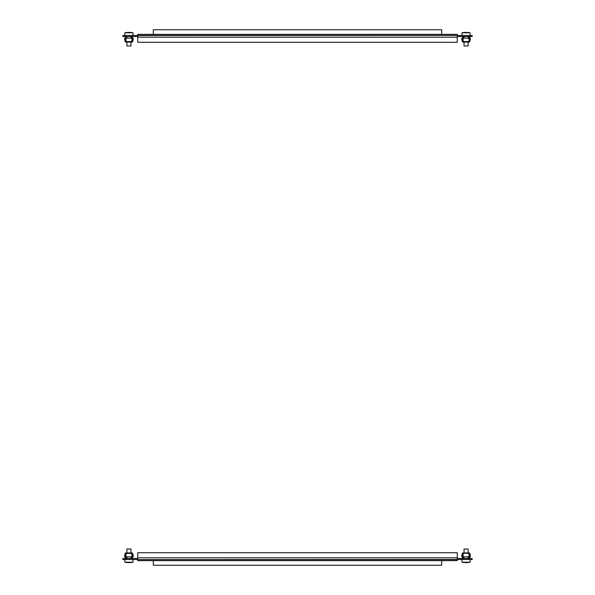 <?xml version="1.0" encoding="UTF-8"?>
<svg xmlns="http://www.w3.org/2000/svg" width="595" height="595" viewBox="0 0 595 595"><rect width="100%" height="100%" fill="white"/><g stroke="black" fill="none" stroke-linecap="round" stroke-linejoin="round"><path stroke-width="0.89" d="M457.272 36.518L472.162 36.518L472.162 35.507L457.272 35.507L457.272 42.275L137.728 42.275L137.728 35.507L122.838 35.507L122.838 36.518L137.728 36.518M137.728 35.507L457.272 35.388L137.728 35.507M153.302 34.369L153.302 29.75L441.698 29.75L441.698 34.369M137.728 35.388L457.272 35.388L457.272 34.369L137.728 34.369L137.728 35.388M132.752 37.805L131.978 37.537L133.287 38.444L132.73 41.62L130.96 42.074L132.194 42.074L130.96 42.074L132.194 42.074L130.96 42.074L132.194 42.074L130.96 42.074L132.194 42.074L130.96 42.074L132.194 42.074L130.96 42.074L130.96 46.001L126.899 46.001L126.899 42.074L125.129 41.62L124.571 38.444L126.155 37.061L124.846 38.452L125.664 41.799L125.999 38.14L125.999 41.799M133.012 38.407L131.703 37.597L132.246 36.793L131.978 37.537M131.859 41.799L131.859 38.14L132.194 41.799L133.012 38.452M126.899 42.074L125.664 42.074L126.899 42.074M125.396 41.576L132.462 41.576M125.612 36.518A0.543 0.543 0 0 1 126.155 37.061L126.155 37.597M125.129 41.62L124.571 38.444M133.287 38.444L132.73 41.62M131.859 38.14L125.999 38.14M132.194 42.074L125.664 42.074M132.744 38.14L132.246 38.14M125.88 37.061L124.801 36.518M133.057 36.518L132.246 36.793M131.703 37.061A0.543 0.543 0 0 1 132.246 36.518M469.001 41.799L469.001 38.14L469.336 41.799L470.154 38.452L468.845 37.597L469.12 37.061L470.437 38.348L469.872 41.62L469.336 42.074L462.806 42.074L462.27 41.62L461.713 38.444L463.297 37.061L463.297 37.597L462.255 38.14M461.988 38.452L462.806 41.799L463.141 38.14L463.141 41.799M469.001 38.14L463.141 38.14M462.538 41.576L469.604 41.576M462.754 36.518A0.543 0.543 0 0 1 463.297 37.061L463.297 37.597M463.022 37.061L461.943 36.518M469.388 36.793L470.199 36.518M468.845 37.061A0.543 0.543 0 0 1 469.388 36.518M469.336 42.074L468.101 42.074L469.336 42.074L468.101 42.074L469.336 42.074L468.101 42.074L469.336 42.074L468.101 42.074L469.336 42.074L468.101 42.074L469.336 42.074L468.101 42.074L468.101 46.001L464.041 46.001L464.041 42.074L462.806 42.074M462.27 41.62L461.713 38.444M470.429 38.444L469.872 41.62M469.894 37.805L469.12 37.537M470.154 38.452L469.388 38.14M128.929 32.42A20.513 6.255 90 0 1 129.145 32.398A20.513 5.801 90 0 0 129.152 32.398A20.513 19.672 -90 0 1 129.197 32.398L129.204 32.398A20.513 3.458 90 0 1 129.204 32.398A20.513 20.215 -90 0 1 129.323 32.398A20.513 3.458 90 0 1 129.353 32.398A20.513 20.215 90 0 0 129.323 32.398A20.513 20.215 90 0 1 129.353 32.398L129.353 32.398A20.513 6.255 90 0 1 129.955 32.524A20.386 19.412 90 0 0 129.308 32.524A20.513 6.255 -90 0 0 128.713 32.398L128.698 32.398A20.513 5.801 -90 0 1 128.706 32.398A20.513 19.672 90 0 0 128.661 32.398A20.513 3.458 -90 0 0 128.654 32.398A20.513 20.215 90 0 0 128.505 32.398A20.513 3.25 -90 0 1 128.542 32.398A20.513 20.252 -90 0 0 128.535 32.398L128.505 32.398A20.513 20.215 -90 0 1 128.535 32.398L128.505 32.398A20.513 20.513 0 0 1 128.594 32.398A20.513 20.252 90 0 1 128.646 32.398L128.646 32.398M129.093 32.398A20.513 18.519 -90 0 1 129.1 32.398A20.513 18.861 -90 0 1 129.137 32.398A20.513 19.047 -90 0 0 129.115 32.398L129.115 32.398A20.513 18.601 -90 0 0 129.093 32.398L129.093 32.398A20.513 8.821 90 0 0 128.914 32.405A20.513 8.821 -90 0 0 128.765 32.398L128.765 32.398A20.513 18.601 90 0 0 128.758 32.398L128.743 32.398A20.513 18.519 90 0 1 128.765 32.398M127.962 32.413A20.513 18.861 -90 0 1 128.066 32.405A20.513 18.861 -90 0 1 128.483 32.398A20.513 18.519 -90 0 0 128.141 32.405A20.513 18.519 -90 0 0 128.103 32.405A20.513 18.601 -90 0 0 128.096 32.405A20.513 18.601 -90 0 1 128.475 32.398L128.483 32.398A20.513 8.055 -90 0 1 128.483 32.398L128.483 32.398A20.513 18.601 -90 0 0 128.475 32.398A20.513 8.635 -90 0 1 128.483 32.398L128.49 32.398A20.513 7.616 -90 0 1 128.49 32.398A20.513 19.047 -90 0 0 128.483 32.398L128.483 32.398A20.513 19.047 -90 0 0 128.014 32.413A20.513 19.047 -90 0 0 127.932 32.413M129.896 32.413A20.513 18.861 90 0 0 129.792 32.405A20.513 18.861 90 0 0 129.375 32.398L129.383 32.398A20.513 19.047 90 0 1 129.375 32.398L129.368 32.398A20.513 18.601 90 0 1 129.383 32.398L129.375 32.398A20.513 18.519 90 0 1 129.717 32.405A20.513 18.601 90 0 1 129.732 32.405A20.513 18.601 90 0 1 129.762 32.405A20.513 18.519 90 0 0 129.717 32.405M131.123 32.517A20.386 6.218 90 0 1 131.227 32.524A20.513 19.531 90 0 0 130.037 32.42A20.513 19.531 90 0 0 129.353 32.398L129.323 32.398A20.513 19.531 90 0 1 130.037 32.42A20.513 19.531 90 0 1 130.35 32.442M129.368 32.398A20.513 20.215 90 0 1 131.235 32.517M130.96 46.001L126.899 46.001M128.713 32.398A20.513 19.531 90 0 0 126.839 32.524A20.386 6.218 -90 0 0 126.735 32.517A20.386 6.218 -90 0 0 126.631 32.524A20.513 19.531 -90 0 1 127.821 32.42A20.513 20.513 0 0 0 124.868 32.799L132.99 32.799A20.513 20.513 0 0 0 130.037 32.42M127.821 32.42A20.513 19.531 -90 0 1 128.505 32.398M468.101 46.001L464.041 46.001M466.197 32.398A20.513 16.117 -90 0 0 466.13 32.398A20.513 12.688 90 0 0 465.997 32.398A20.513 12.688 -90 0 1 466.071 32.398A20.513 8.821 -90 0 0 465.907 32.398A20.513 18.519 90 0 0 465.9 32.398A20.513 19.047 90 0 0 465.625 32.405A20.513 18.519 -90 0 0 465.283 32.405A20.513 18.519 -90 0 0 465.245 32.405L465.268 32.405A20.513 18.802 -90 0 0 465.223 32.405A20.513 20.513 0 0 0 462.01 32.799L470.132 32.799A20.513 20.513 0 0 0 466.934 32.405A20.513 18.861 90 0 0 466.517 32.398A20.513 8.055 90 0 1 467.283 32.524A20.386 18.742 90 0 0 466.666 32.524A20.513 8.055 -90 0 0 465.892 32.398A20.513 18.861 90 0 0 464.085 32.524A20.386 8.01 -90 0 0 463.951 32.517A20.386 8.01 -90 0 0 463.817 32.524A20.513 18.861 -90 0 1 465.208 32.405A20.513 18.861 -90 0 1 465.625 32.398L465.617 32.398A20.513 18.601 -90 0 1 465.625 32.398L465.625 32.398A20.513 19.047 -90 0 1 465.632 32.398L465.632 32.405A20.513 19.672 -90 0 1 465.647 32.398L465.647 32.398A20.513 20.252 -90 0 1 465.684 32.398L465.684 32.398A20.513 20.513 0 0 1 465.729 32.398L465.729 32.398M468.317 32.524A20.513 18.861 90 0 0 466.934 32.405A20.513 18.802 90 0 1 466.926 32.405A20.513 18.802 90 0 0 466.525 32.398L466.517 32.487M466.153 32.398L466.153 32.398A20.513 11.736 90 0 1 466.153 32.398A20.513 16.816 -90 0 1 466.205 32.398L466.235 32.398A20.513 8.821 90 0 0 466.071 32.405A20.513 8.055 90 0 1 466.249 32.398A20.513 18.861 -90 0 1 466.517 32.405L466.525 32.398A20.513 18.601 90 0 0 466.517 32.398A20.513 8.635 90 0 1 466.525 32.398L466.517 32.398A20.513 19.047 90 0 0 466.51 32.398A20.513 7.616 90 0 1 466.517 32.398L466.51 32.405A20.513 19.672 90 0 0 466.495 32.398A20.513 5.801 90 0 1 466.51 32.398A20.513 20.141 90 0 1 466.51 32.398L466.517 32.398A20.513 18.519 90 0 1 466.859 32.405A20.513 18.519 90 0 1 466.897 32.405A20.513 18.601 90 0 0 466.874 32.405M468.332 32.524A20.513 19.047 90 0 0 466.986 32.413M468.377 32.524A20.513 19.672 90 0 0 467.268 32.428M464.636 32.442A20.513 20.141 -90 0 0 464.279 32.472A20.513 20.141 -90 0 0 464.122 32.48M466.711 32.398A20.513 16.117 90 0 0 466.621 32.398A20.513 16.117 90 0 0 466.547 32.398L466.539 32.398A20.513 11.736 90 0 1 466.547 32.398A20.513 16.816 90 0 0 466.539 32.398L466.547 32.398A20.513 20.141 90 0 1 467.863 32.472A20.513 20.141 90 0 1 468.02 32.48M137.728 558.482L122.838 558.482L122.838 559.493L137.728 559.493L137.728 552.725L457.272 552.725L457.272 559.493L472.162 559.493L472.162 558.482L457.272 558.482M457.272 559.493L137.728 559.612L457.272 559.493M125.999 553.201L125.999 556.861L125.664 553.201L124.846 556.548L126.155 557.403L125.88 557.939L124.563 556.652L125.129 553.38L125.664 552.926L132.194 552.926L132.73 553.38L133.287 556.556L131.703 557.939L131.703 557.403L132.744 556.861M133.012 556.548L132.194 553.201L131.859 556.861L131.859 553.201M125.999 556.861L131.859 556.861M132.462 553.424L125.396 553.424M132.246 558.482A0.543 0.543 0 0 1 131.703 557.939L131.703 557.403M131.978 557.939L133.057 558.482M125.612 558.207L124.801 558.482M126.155 557.939A0.543 0.543 0 0 1 125.612 558.482M126.899 548.999L130.96 548.999L126.899 548.999L126.899 552.926L125.664 552.926M132.797 562.201L124.868 562.201A20.513 20.513 0 0 0 127.821 562.58A20.513 19.531 -90 0 1 126.631 562.476A20.386 6.218 -90 0 0 126.735 562.483A20.386 6.218 -90 0 0 126.839 562.476A20.513 19.531 90 0 0 128.713 562.602A20.513 6.255 -90 0 0 129.308 562.476A20.386 19.412 90 0 0 129.955 562.476A20.513 6.255 90 0 1 129.353 562.602A20.513 19.531 -90 0 1 129.145 562.602A20.513 6.255 90 0 1 128.929 562.58M128.765 562.602A20.513 18.601 90 0 1 128.758 562.602L128.751 562.602A20.513 18.519 90 0 0 128.765 562.602L128.765 562.602A20.513 8.821 -90 0 0 128.929 562.595A20.513 8.055 -90 0 1 128.751 562.602A20.513 18.861 90 0 1 128.721 562.602A20.513 19.672 90 0 1 128.661 562.602A20.513 3.458 -90 0 0 128.661 562.602A20.513 20.215 90 0 1 128.505 562.602A20.513 20.252 -90 0 0 128.542 562.602A20.513 3.25 -90 0 1 128.535 562.602L128.535 562.602A20.513 20.215 -90 0 1 128.505 562.602L128.505 562.602A20.513 19.531 -90 0 1 127.821 562.58M129.212 562.602L129.212 562.602A20.513 20.252 -90 0 0 129.271 562.602L129.271 562.602A20.513 20.513 0 0 0 129.323 562.602L129.323 562.602A20.513 20.215 90 0 0 129.353 562.602A20.513 3.458 90 0 1 129.323 562.602A20.513 19.531 90 0 0 130.037 562.58A20.513 19.531 90 0 0 131.227 562.476A20.386 6.218 90 0 1 131.123 562.483M128.884 562.587A20.513 8.055 90 0 0 129.108 562.602A20.513 18.861 -90 0 0 129.137 562.602A20.513 19.672 -90 0 0 129.197 562.602L129.204 562.602A20.513 3.458 90 0 1 129.197 562.602A20.513 20.215 -90 0 0 129.323 562.602L129.353 562.476M464.041 548.999L468.101 548.999L464.041 548.999L464.041 552.926L462.806 552.926L469.336 552.926L469.872 553.38L470.437 556.652L468.845 557.939L470.154 556.548L469.336 553.201L469.001 556.861L469.001 553.201M470.132 559.493L470.132 562.201L462.01 562.201A20.513 20.513 0 0 0 465.208 562.595A20.513 18.861 -90 0 1 463.817 562.476A20.386 8.01 -90 0 0 463.951 562.483A20.386 8.01 -90 0 0 464.085 562.476A20.513 18.861 90 0 0 465.892 562.602A20.513 8.055 -90 0 0 466.666 562.476A20.386 18.742 90 0 0 467.283 562.476A20.513 8.055 90 0 1 466.517 562.602A20.513 18.861 -90 0 1 466.249 562.602A20.513 8.055 90 0 1 466.071 562.595A20.513 12.688 -90 0 1 466.011 562.602A20.513 16.117 90 0 1 465.945 562.602M465.729 562.602L465.729 562.602A20.513 20.513 0 0 1 465.684 562.602L465.684 562.602A20.513 20.252 -90 0 1 465.647 562.602L465.647 562.602A20.513 19.672 -90 0 1 465.632 562.602L465.632 562.595A20.513 18.861 -90 0 1 465.208 562.595A20.513 18.802 -90 0 0 465.223 562.595A20.513 20.513 0 0 0 465.283 562.595A20.513 18.519 -90 0 1 465.245 562.595A20.513 18.601 -90 0 1 465.238 562.595A20.513 18.601 -90 0 0 465.275 562.595A20.513 18.519 -90 0 0 465.617 562.602L465.617 562.602A20.513 18.601 -90 0 1 465.617 562.602L465.625 562.602A20.513 19.047 -90 0 1 465.625 562.602A20.513 19.047 90 0 0 465.885 562.602A20.513 18.519 90 0 0 465.907 562.602A20.513 8.821 -90 0 0 466.086 562.595A20.513 8.821 90 0 0 466.235 562.602L466.235 562.602A20.513 16.816 -90 0 1 466.153 562.602A20.513 16.117 -90 0 0 466.197 562.602M466.406 562.602L466.406 562.602A20.513 20.513 0 0 0 466.458 562.602L466.458 562.602A20.513 20.252 -90 0 1 466.354 562.602A20.513 3.25 90 0 1 466.346 562.602A20.513 19.769 -90 0 1 466.309 562.602L466.302 562.602A20.513 5.801 90 0 1 466.287 562.602A20.513 19.672 -90 0 0 466.495 562.602L466.487 562.602A20.513 19.769 90 0 0 466.495 562.602A20.513 5.467 90 0 1 466.487 562.602L466.465 562.602A20.513 20.141 90 0 1 466.465 562.602A20.513 3.25 90 0 1 466.458 562.602A20.513 20.252 90 0 0 466.495 562.602L466.495 562.595A20.513 19.769 90 0 0 466.51 562.602L466.517 562.602A20.513 20.252 90 0 0 466.51 562.602A20.513 5.801 90 0 1 466.495 562.602A20.513 19.672 90 0 0 466.51 562.602L466.517 562.602A20.513 19.047 90 0 0 466.517 562.602A20.513 7.616 90 0 1 466.51 562.602L466.517 562.602A20.513 18.601 90 0 0 466.525 562.602A20.513 8.635 90 0 1 466.517 562.602L466.525 562.602A20.513 18.861 90 0 0 466.934 562.595A20.513 18.861 90 0 0 468.317 562.476M466.249 562.572L466.249 562.602A20.513 8.196 90 0 0 466.249 562.602L466.257 562.602A20.513 19.047 -90 0 0 466.51 562.595A20.513 18.601 90 0 0 466.874 562.595A20.513 18.519 90 0 1 466.859 562.595A20.513 18.519 90 0 1 466.525 562.602L466.517 562.513M462.255 556.861L462.754 556.861L461.988 556.593L462.538 553.424M463.141 553.201L463.141 556.861L469.001 556.861M463.141 556.861L462.806 553.201L469.604 553.424M462.754 556.861L463.297 557.403L463.022 557.939L461.713 556.556L462.27 553.38L464.041 552.926L462.806 552.926M469.388 558.482A0.543 0.543 0 0 1 468.845 557.939L468.845 557.403M469.12 557.939L470.199 558.482M462.754 558.207L461.943 558.482M463.297 557.939A0.543 0.543 0 0 1 462.754 558.482M130.96 548.999L130.96 552.926L132.194 552.926M132.73 553.38L133.287 556.556M124.571 556.556L125.129 553.38M125.88 557.463L124.563 556.652M124.846 556.548L125.612 556.861M127.508 562.558A20.513 20.215 -90 0 1 126.601 562.476M129.896 562.587A20.513 18.861 90 0 1 129.792 562.595A20.513 18.861 90 0 1 129.375 562.602A20.513 20.215 90 0 0 131.257 562.476M468.101 548.999L468.101 552.926L469.336 552.926M469.872 553.38L470.429 556.556M461.713 556.556L462.27 553.38M463.022 557.463L462.248 557.195M465.186 562.587A20.513 19.047 -90 0 1 465.156 562.587A20.513 19.047 -90 0 1 463.81 562.476M466.532 562.602A20.513 19.047 90 0 0 466.986 562.587A20.513 19.047 90 0 0 468.332 562.476M130.35 562.558A20.513 19.531 90 0 1 130.037 562.58A20.513 20.513 0 0 0 132.99 562.201L132.99 559.493M465.037 562.587A20.513 19.672 -90 0 1 464.873 562.572A20.513 19.672 -90 0 1 463.765 562.476M466.711 562.602A20.513 16.117 90 0 1 466.621 562.602A20.513 16.117 90 0 1 466.547 562.602A20.513 19.672 90 0 0 467.268 562.572A20.513 19.672 90 0 0 468.377 562.476M441.698 560.631L441.698 565.25L153.302 565.25L153.302 560.631M457.272 559.612L137.728 559.612L137.728 560.631L457.272 560.631L457.272 559.612M127.962 562.587A20.513 18.861 -90 0 0 128.066 562.595A20.513 18.861 -90 0 0 128.483 562.602A20.513 8.055 -90 0 1 128.475 562.602L128.475 562.602A20.513 18.601 -90 0 0 128.483 562.602A20.513 8.635 -90 0 1 128.475 562.602L128.483 562.602A20.513 19.047 -90 0 0 128.49 562.602A20.513 7.616 -90 0 1 128.483 562.602L128.49 562.602A20.513 18.519 -90 0 1 128.141 562.595A20.513 18.519 -90 0 1 128.103 562.595A20.513 18.601 -90 0 0 128.126 562.595M129.375 562.602L129.383 562.602A20.513 18.601 90 0 1 129.375 562.602L129.375 562.602A20.513 19.047 90 0 1 129.368 562.602L129.368 562.602A20.513 18.519 90 0 0 129.717 562.595A20.513 18.519 90 0 0 129.755 562.595A20.513 18.601 90 0 1 129.732 562.595M464.546 562.55A20.513 20.252 -90 0 1 463.936 562.498A20.513 20.252 -90 0 1 463.929 562.498M466.926 562.595A20.513 18.802 90 0 1 466.919 562.595A20.513 20.513 0 0 0 470.132 562.201M467.082 562.587A20.513 19.769 90 0 0 467.343 562.572A20.513 19.769 90 0 0 467.558 562.558M137.728 37.195L457.272 37.195M457.272 557.805L137.728 557.805M130.96 38.14L130.96 36.518M132.99 35.507L132.99 32.799M124.868 35.507L124.868 32.799M126.899 38.14L126.899 36.518M468.101 38.14L468.101 36.518M470.132 35.507L470.132 32.799M462.01 35.507L462.01 32.799M464.041 38.14L464.041 36.518M130.96 556.861L130.96 558.482M124.868 559.493L124.868 562.201M126.899 556.861L126.899 558.482M468.101 556.861L468.101 558.482M462.01 559.493L462.01 562.201M464.041 556.861L464.041 558.482"/></g></svg>
